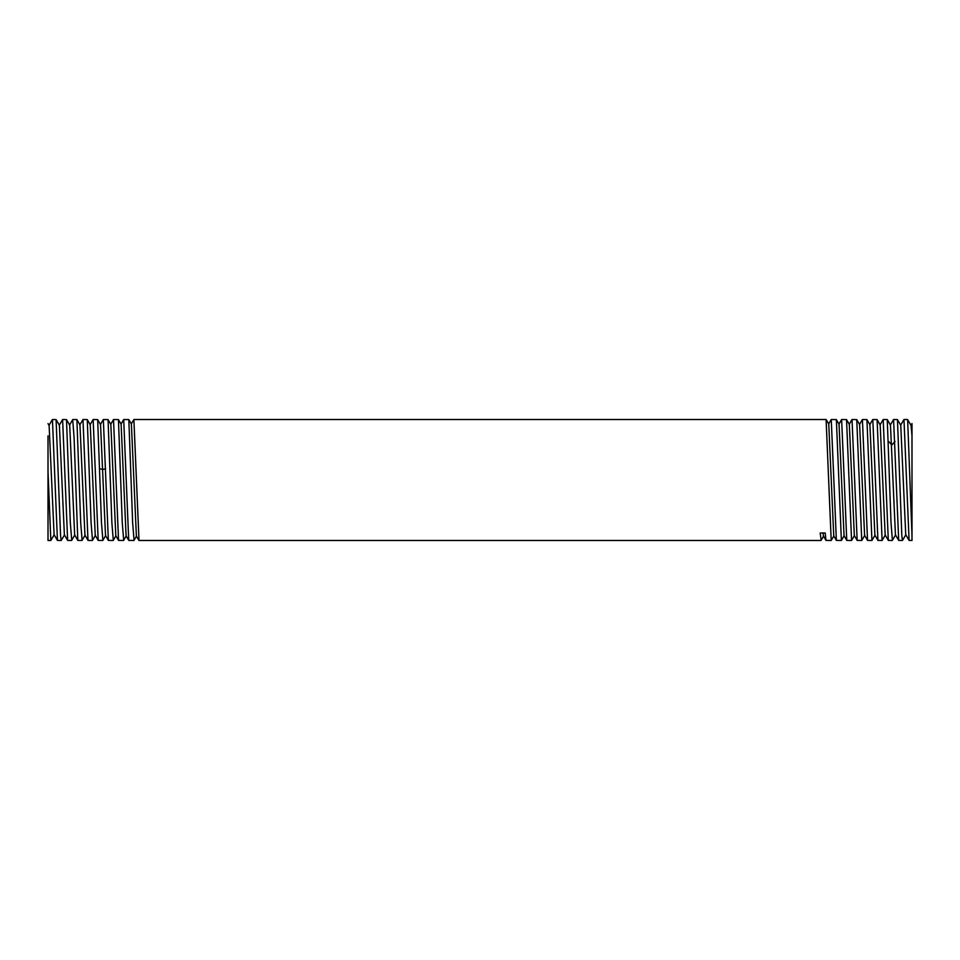 <?xml version="1.0" encoding="UTF-8"?>
<svg xmlns="http://www.w3.org/2000/svg" width="960" height="960" viewBox="0 0 960 960"><rect width="100%" height="100%" fill="white"/><g stroke="black" fill="none" stroke-linecap="round" stroke-linejoin="round"><path stroke-width="1.44" d="M48.012 471.708L50.832 540.48L48.012 540.48L48.012 435.852M49.092 425.46L48.012 423.576M48.012 480L48.012 529.104M911.988 480L911.988 430.896M911.988 435.852L911.988 540.48L909.096 540.42L903.972 419.52L907.56 419.52L911.052 425.484L911.988 435.852L911.988 423.552L910.908 425.46M911.988 535.476L907.644 419.592M905.904 534.612L902.472 540.48L901.836 535.884L897.456 419.58L893.58 419.52L898.692 540.408L902.472 540.48M892.392 540.36L891.012 522.54L887.268 419.58L883.188 419.52L888.312 540.408L892.296 540.48M905.736 534.612L900.756 425.304L897.456 419.58M895.44 534.78L890.472 425.112L887.268 419.58M875.4 480L877.92 540.408L882.108 540.48L877.092 419.58L872.808 419.52L875.4 480M865.008 480L867.528 540.408L871.932 540.48L866.916 419.592L862.416 419.52L865.008 480M854.628 480L857.148 540.42L861.744 540.48L856.74 419.592L852.024 419.52L854.628 480M844.236 480L846.756 540.42L851.568 540.48L846.54 419.58L841.632 419.52L844.236 480M833.844 480L836.364 540.408L841.38 540.48L836.364 419.58L831.252 419.52L833.844 480M64.536 534.816L61.224 540.48L60.576 535.86L56.1 419.592L52.44 419.52L57.444 540.42L61.224 540.48M71.748 540.276L70.308 522.708L66.492 419.592L62.616 419.52L67.632 540.42L71.616 540.48M50.832 540.48L54.24 534.648M82.128 540.3L80.7 522.864L76.884 419.58L72.816 419.52M72.696 419.652L74.076 437.412L77.808 540.408L81.996 540.48M92.496 540.348L91.092 522.744L87.264 419.58L82.98 419.52L87.996 540.42L92.388 540.48M102.9 540.312L101.472 522.672L97.656 419.592L93.156 419.52L98.184 540.42L102.78 540.48M134.076 540.3L132.648 522.864L128.82 419.58L123.708 419.52L128.724 540.408L133.944 540.48M821.148 540.276L820.2 533.004L825.228 533.004L825.972 540.408L831.204 540.48L826.104 419.52L133.884 419.52L138.996 540.48M113.304 540.276L111.876 522.816L108.06 419.604L103.344 419.52L108.36 540.408L113.172 540.48M123.696 540.276L122.256 522.6L118.44 419.592L113.52 419.52L118.536 540.408L123.552 540.48M900.612 425.268L903.972 419.52M888.324 540.396L885.18 534.96L880.188 424.944L877.092 419.58M877.932 540.396L874.884 535.14L869.904 424.764L866.916 419.592M867.528 540.408L864.6 535.332L859.62 424.584M838.896 424.2L841.632 419.52M79.824 424.92L82.98 419.52M131.256 424.02L133.884 419.52M857.16 540.42L854.328 535.524L849.324 424.392L846.528 419.592M846.768 540.408L844.044 535.68L839.04 424.212L836.352 419.58M836.376 540.396L833.748 535.848L828.756 424.044M825.984 540.396L823.464 536.04L822.984 533.004M49.116 425.472L54.096 534.612L57.444 540.408M56.1 419.592L59.388 425.268L64.38 534.792L67.632 540.408M69.696 425.124L74.664 534.972M76.872 419.58L79.956 424.92L84.948 535.152L88.008 540.408M87.252 419.592L90.24 424.752L95.244 535.332M100.548 424.584L105.516 535.5L108.36 540.408M110.832 424.416L115.8 535.68L118.548 540.396M121.116 424.224L126.096 535.86L128.736 540.408M128.82 419.58L131.388 424.02L136.38 536.052L138.924 540.408M895.032 441.456L891.828 444.984L888.624 441.456M99.864 468.672L102.732 469.596L105.588 468.672M892.368 540.408L895.62 534.792M138.984 540.48L821.016 540.48M905.76 534.648L909.096 540.42M895.464 534.816L898.692 540.408M893.508 419.592L890.316 425.1M880.032 424.92L883.128 419.58M869.748 424.752L872.736 419.592M859.464 424.596L862.356 419.592M882.168 540.408L885.324 534.96M871.98 540.408L875.028 535.14M861.804 540.42L864.744 535.332M856.716 419.604L859.608 424.596M831.264 540.396L833.892 535.848M826.188 419.592L828.744 424.02M821.076 540.408L823.608 536.04M854.46 535.524L851.64 540.408M844.176 535.68L841.452 540.396M851.952 419.604L849.18 424.404M828.612 424.02L831.18 419.58M52.356 419.592L48.948 425.484M62.544 419.592L59.244 425.304M77.832 540.396L74.676 534.96M93.084 419.592L90.108 424.752M98.196 540.42L95.256 535.332M103.272 419.604L100.392 424.596M69.54 425.1L72.732 419.58M110.688 424.404L113.472 419.58M120.972 424.2L123.636 419.58M134.016 540.396L136.536 536.04M123.624 540.396L126.252 535.848M118.44 419.592L121.104 424.2M113.232 540.408L115.956 535.68M108.048 419.604L110.82 424.404M102.84 540.42L105.672 535.524M71.676 540.396L74.82 534.96M66.492 419.592L69.684 425.1M85.116 535.14L82.068 540.396M95.4 535.332L92.472 540.408M100.536 424.596L97.644 419.592"/></g></svg>
